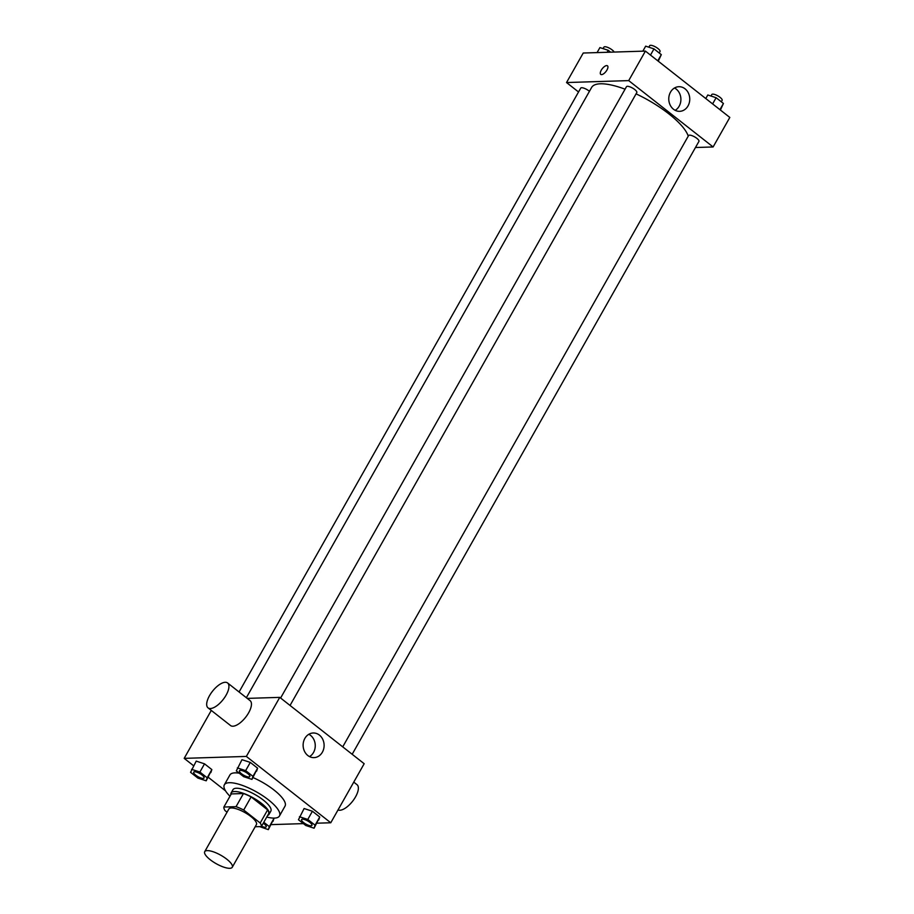 <?xml version="1.0" encoding="UTF-8"?>
<svg xmlns="http://www.w3.org/2000/svg" width="914" height="914" viewBox="0 0 914 914"><rect width="100%" height="100%" fill="white"/><g stroke="black" fill="none" stroke-linecap="round" stroke-linejoin="round"><path stroke-width="1.37" d="M229.745 868.3A15.824 4.821 29.5 0 1 213.019 861.742A15.824 4.821 29.5 0 1 204.713 851.665A15.824 4.821 29.5 0 1 220.868 855.264A15.824 4.821 29.5 0 1 232.27 867.249A15.824 4.821 29.5 0 1 229.745 868.3M204.713 851.665L228.843 809.016A15.824 4.821 29.5 0 1 244.998 812.615A15.824 4.821 29.5 0 1 256.4 824.599L232.27 867.249M223.884 807.039L231.299 793.923L243.467 793.546A21.262 6.467 29.5 0 1 251.122 796.905L267.631 809.884L260.204 823L243.695 810.033A21.262 6.467 29.5 0 0 236.041 806.662L223.884 807.039A21.262 6.467 29.5 0 0 225.038 810.604L227.049 812.192M255.177 826.759L261.37 826.564A21.262 6.467 29.5 0 0 260.204 823M267.631 809.884A21.262 6.467 29.5 0 1 268.785 813.449L261.37 826.564M267.642 815.471A21.765 6.627 -150.5 0 0 268.99 814.397A21.765 6.627 -150.5 0 0 253.304 797.922A21.765 6.627 -150.5 0 0 231.105 792.964A21.765 6.627 -150.5 0 0 230.876 794.677M231.105 792.964L232.967 789.685A21.765 6.627 29.5 0 1 255.166 794.643A21.765 6.627 29.5 0 1 270.841 811.118L268.99 814.397M251.122 796.905L243.695 810.033M243.467 793.546L236.041 806.662M229.985 796.243A31.659 9.631 29.5 0 1 224.353 784.818A31.659 9.631 29.5 0 1 256.651 792.015A31.659 9.631 29.5 0 1 279.456 815.996A31.659 9.631 29.5 0 1 274.417 818.099A31.659 9.631 29.5 0 1 266.751 817.047M224.353 784.818L229.917 774.969A31.659 9.631 29.5 0 1 239.251 773.198M252.984 777.563A31.659 9.631 29.5 0 1 285.019 806.148L279.456 815.996M206.198 780.807L211.842 769.588L204.53 763.841L196.213 761.111L190.569 772.33L197.881 778.077L206.198 780.807L207.204 777.791L199.892 772.044L191.574 769.314M251.956 779.379L257.599 768.16L250.299 762.413L241.97 759.694L236.326 770.913L243.638 776.66L251.956 779.379L252.961 776.363L245.649 770.616L237.332 767.897M316.918 823.194L330.765 822.771L246.346 756.426L184.182 758.357L193.597 765.749M208.209 777.243L225.507 790.839M271.161 824.622L303.391 823.617M259.645 826.622L268.328 829.638L273.972 818.418L269.333 826.622L263.803 822.269M314.085 828.21L319.729 816.99L312.417 811.244L304.099 808.524L298.455 819.744L305.767 825.479L314.085 828.21L315.09 825.193L307.778 819.447L299.461 816.716M211.294 710.418L184.182 758.357M330.765 822.771L364.172 763.716L279.764 697.371L247.214 698.387M279.764 697.371L246.346 756.426M322.379 752.188A12.316 10.488 -91.8 0 1 313.993 757.626A12.316 10.488 -91.8 0 1 303.128 745.63A12.316 10.488 -91.8 0 1 313.228 732.994A12.316 10.488 -91.8 0 1 322.768 739.38A12.316 10.488 -91.8 0 1 322.379 752.188M227.597 682.964L250.105 700.661A15.824 6.752 128.2 0 1 247.226 715.091A15.824 6.752 128.2 0 1 232.899 726.219A15.824 6.752 128.2 0 1 230.545 725.545L208.026 707.859A15.824 6.752 128.2 0 1 212.505 691.235A15.824 6.752 128.2 0 1 227.597 682.964A15.824 6.752 128.2 0 1 224.707 697.393A15.824 6.752 128.2 0 1 210.391 708.533A15.824 6.752 128.2 0 1 208.026 707.859M338.031 809.93A15.824 6.752 -51.8 0 0 353.021 800.698A15.824 6.752 -51.8 0 0 357.031 784.692L353.764 782.121M308.841 734.285A12.316 10.488 -91.8 0 1 313.525 752.473A12.316 10.488 -91.8 0 1 309.538 756.609M246.357 697.713L591.609 87.481A55.4 16.852 29.5 0 1 625.062 89.195M636.064 93.856A55.4 16.852 29.5 0 1 688.242 136.163M352.176 754.279L698.936 141.384A5.941 1.805 -150.5 0 0 695.817 137.603A5.941 1.805 -150.5 0 0 689.544 135.146A5.941 1.805 -150.5 0 0 688.596 135.535L342.727 746.864M239.068 691.989L580.71 88.132A5.941 1.805 29.5 0 1 584.195 88.27A5.941 1.805 29.5 0 1 589.439 91.32M280.598 698.033L626.467 86.704A5.941 1.805 29.5 0 1 632.522 88.064A5.941 1.805 29.5 0 1 636.807 92.554L290.046 705.459M695.463 147.508L713.114 146.96L628.706 80.615L566.531 82.546L578.539 91.983M713.114 146.96L729.818 117.438L645.41 51.093L583.235 53.023L566.531 82.546M645.41 51.093L628.706 80.615M688.025 105.91A12.316 10.488 -91.8 0 1 679.639 111.337A12.316 10.488 -91.8 0 1 668.774 99.352A12.316 10.488 -91.8 0 1 678.874 86.716A12.316 10.488 -91.8 0 1 688.413 93.102A12.316 10.488 -91.8 0 1 688.025 105.91M601.561 74.617A5.438 2.319 128.2 0 1 600.749 74.377A5.438 2.319 128.2 0 1 602.292 68.664A5.438 2.319 128.2 0 1 607.479 65.819A5.438 2.319 128.2 0 1 606.485 70.789A5.438 2.319 128.2 0 1 601.561 74.617M600.749 74.377A5.438 2.319 128.2 0 1 602.292 68.664A5.438 2.319 128.2 0 1 607.479 65.831M674.486 87.995A12.316 10.488 -91.8 0 1 679.171 106.184A12.316 10.488 -91.8 0 1 675.183 110.331M720.403 110.034L723.431 103.465L716.119 97.718L707.802 94.987L705.791 98.552M723.431 103.465L719.924 109.657M716.119 97.718L712.612 103.91M710.955 96.027L711.8 94.53A5.941 1.805 29.5 0 1 717.856 95.879A5.941 1.805 29.5 0 1 722.129 100.369L721.329 101.808M658.274 61.204L661.302 54.634L653.99 48.888L645.672 46.157L642.839 51.173M661.302 54.634L657.794 60.827M653.99 48.888L650.482 55.08M648.826 47.197L649.671 45.7A5.941 1.805 29.5 0 1 655.726 47.048A5.941 1.805 29.5 0 1 660.011 51.55L659.2 52.978M610.609 52.178L608.233 50.304L599.915 47.585L597.082 52.589M608.233 50.304L607.113 52.281M603.069 48.613L603.914 47.117A5.941 1.805 29.5 0 1 608.861 47.894A5.941 1.805 29.5 0 1 614.162 52.064M301.609 819.538L301.597 819.572A5.941 1.805 29.5 0 1 301.609 819.538A5.941 1.805 29.5 0 1 307.664 820.898A5.941 1.805 29.5 0 1 311.937 825.388A5.941 1.805 29.5 0 1 311.937 825.399L311.925 825.411A5.941 1.805 29.5 0 1 310.977 825.81A5.941 1.805 29.5 0 1 304.705 823.354A5.941 1.805 29.5 0 1 301.597 819.572A5.941 1.805 29.5 0 1 307.652 820.921A5.941 1.805 29.5 0 1 311.925 825.411M318.723 820.007L319.729 816.99L315.09 825.193M319.729 816.99L312.417 811.244L307.778 819.447M312.417 811.244L304.099 808.524M239.479 770.719L239.468 770.742A5.941 1.805 29.5 0 1 239.479 770.719A5.941 1.805 29.5 0 1 245.535 772.067A5.941 1.805 29.5 0 1 249.808 776.557A5.941 1.805 29.5 0 1 249.808 776.569L249.796 776.592A5.941 1.805 29.5 0 1 248.848 776.98A5.941 1.805 29.5 0 1 242.576 774.524A5.941 1.805 29.5 0 1 239.468 770.742A5.941 1.805 29.5 0 1 245.523 772.09A5.941 1.805 29.5 0 1 249.796 776.592M256.594 771.176L257.599 768.16L252.961 776.363M257.599 768.16L250.299 762.413L245.649 770.616M250.299 762.413L241.97 759.694M268.328 829.638L269.333 826.622M263.289 823.171A5.941 1.805 29.5 0 1 266.18 826.816A5.941 1.805 29.5 0 1 266.18 826.827L266.168 826.839A5.941 1.805 29.5 0 1 265.22 827.227A5.941 1.805 29.5 0 1 261.564 826.222M272.966 821.435L273.972 818.418M263.266 823.206A5.941 1.805 29.5 0 1 266.168 826.839M193.722 772.136L193.711 772.159A5.941 1.805 29.5 0 1 193.722 772.136A5.941 1.805 29.5 0 1 199.778 773.484A5.941 1.805 29.5 0 1 204.05 777.985A5.941 1.805 29.5 0 1 204.05 777.997A5.941 1.805 29.5 0 1 203.091 778.408A5.941 1.805 29.5 0 1 196.818 775.94A5.941 1.805 29.5 0 1 193.711 772.159A5.941 1.805 29.5 0 1 199.766 773.518A5.941 1.805 29.5 0 1 204.039 778.008L204.039 778.008M210.837 772.604L211.842 769.588L207.204 777.791M211.842 769.588L204.53 763.841L199.892 772.044M204.53 763.841L196.213 761.111"/></g></svg>
